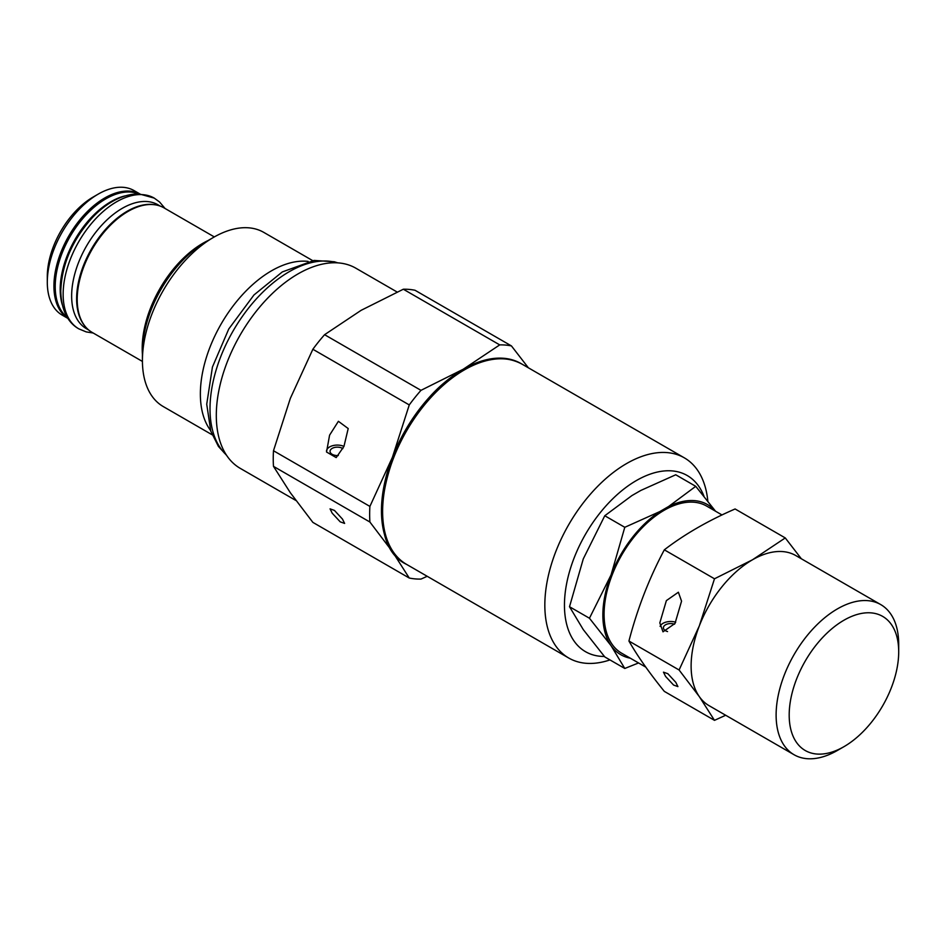 <?xml version="1.0" encoding="UTF-8"?>
<svg xmlns="http://www.w3.org/2000/svg" width="946" height="946" viewBox="0 0 946 946"><rect width="100%" height="100%" fill="white"/><g stroke="black" fill="none" stroke-linecap="round" stroke-linejoin="round"><path stroke-width="1.42" d="M725.677 715.259L714.49 720.344L664.328 691.384C649.169 672.653 637.368 655.874 628.936 641.033C637.368 608.692 649.169 578.29 664.328 549.827C684.549 534.265 708.152 520.655 735.101 508.972L785.263 537.931L801.321 558.743M664.328 549.827L714.49 578.786L752.413 559.831L785.263 537.931M628.936 641.033L679.098 669.993L699.331 625.862L714.49 578.786M714.49 720.344L699.331 696.634L679.098 669.993M665.582 676.425L663.465 672.157L667.829 673.706L675.799 682.326L677.915 686.595L673.564 685.046L665.582 676.425M663.004 631.822L675.006 623.438L681.558 601.159L678.377 592.231L666.374 600.615L659.823 622.894L663.004 631.822M794.072 754.742L709.074 705.669A86.677 50.043 -60 0 1 699.331 696.634A86.677 50.043 120 0 1 699.331 625.862A86.677 50.043 -60 0 1 752.413 559.831A86.677 50.043 -60 0 1 795.752 555.539L880.75 604.6A86.677 50.043 -60 0 1 898.7 644.285L898.7 651.841A77.43 44.71 -60 0 1 843.95 746.678L837.411 750.45A86.677 50.043 -60 0 1 794.072 754.742A86.677 50.043 -60 0 1 780.781 685.282A86.677 50.043 -60 0 1 837.411 608.893A86.677 50.043 -60 0 1 880.75 604.6M837.411 750.45L843.95 746.678A77.43 44.71 -60 0 1 789.189 715.058A77.43 44.71 -60 0 1 843.95 620.221A77.43 44.71 -60 0 1 898.7 651.841M675.704 622.208A10.867 6.267 0 0 0 660.095 626.382M667.557 631.561A7.284 4.198 180 0 1 663.406 627.777A7.284 4.198 180 0 1 665.546 624.798A7.284 4.198 180 0 1 674.545 624.206M722.011 514.955L706.627 506.075A84.951 49.05 120 0 0 664.151 510.284A84.951 49.05 120 0 0 608.656 585.148A84.951 49.05 120 0 0 621.676 653.213L645.787 667.131M638.55 662.957L624.786 668.467L604.778 656.926L583.292 629.634L569.516 606.729L583.292 558.861L604.778 515.747L624.786 527.3L611.069 574.908A86.677 50.043 120 0 0 611.069 645.68L589.453 618.235L611.069 574.908A86.677 50.043 -60 0 1 659.681 511.644L668.633 506.477A86.677 50.043 -60 0 1 715.247 511.065M630.308 658.191A86.677 50.043 -60 0 1 611.069 645.68L624.786 668.467M569.516 606.729L589.453 618.235M703.942 496.177A101.707 58.723 120 0 0 636.362 480.556A101.707 58.723 -60 0 0 566.358 585.054A101.707 58.723 -60 0 0 604.376 656.453M668.633 506.477L695.748 486.327L675.74 474.774L640.844 490.43L631.893 495.598L604.778 515.747M707.821 501.025A115.578 66.728 120 0 0 684.348 457.852A115.578 66.728 120 0 0 626.559 463.575A115.578 66.728 -60 0 0 551.057 565.424A115.578 66.728 -60 0 0 568.771 658.038L406.555 564.372C353.686 539.646 393.619 406.011 463.469 369.827C486.043 357.139 505.59 355.258 522.133 364.198A115.578 66.728 120 0 0 464.344 369.921A115.578 66.728 120 0 0 388.841 471.758A115.578 66.728 120 0 0 406.555 564.372M609.969 659.918A115.578 66.728 -60 0 1 568.771 658.038M385.4 534.265A114.442 66.078 -60 0 1 463.185 370.182M405.976 564.041A115.578 66.728 -60 0 1 392.413 551.66L409.263 578.03A128.289 74.072 120 0 0 420.982 579.082L427.214 576.303M392.413 457.296A115.578 66.728 120 0 0 392.413 551.66L369.898 522.026A128.289 74.072 -60 0 1 369.898 506.406L392.413 457.296A115.578 66.728 120 0 1 463.185 369.259L420.982 390.343A128.289 74.072 120 0 0 409.263 404.923L392.413 457.296M521.542 363.867A115.578 66.728 120 0 0 463.185 369.259L499.725 344.888A128.289 74.072 120 0 1 511.443 345.929L528.365 367.793M499.725 344.888L403.327 289.228A128.289 74.072 120 0 1 415.046 290.28L511.443 345.929M403.327 289.228L361.124 310.323L324.584 334.695L420.982 390.343M324.584 334.695A128.289 74.072 120 0 0 312.866 349.263L409.263 404.923M312.866 349.263L290.339 398.372L273.489 450.745L369.898 506.406M326.536 452.011L329.586 435.16L338.396 421.301L348.199 428.55L343.954 446.394L336.197 457.592L326.536 452.011M273.489 450.745A128.289 74.072 120 0 0 273.489 466.366L369.898 522.026M273.489 466.366L290.339 492.736L312.866 522.381L409.263 578.03M342.487 519.106L344.616 523.422L340.229 521.849L332.188 513.17L330.059 508.853L334.446 510.426L342.487 519.106M295.944 500.517L240.237 468.353A115.578 66.728 -60 0 1 216.303 415.448A115.578 66.728 120 0 1 266.748 299.137A115.578 66.728 120 0 1 355.814 268.179L397.095 292.007M210.544 430.43A100.548 58.049 -60 0 1 200.363 393.974A100.548 58.049 120 0 1 236.476 301.668A100.548 58.049 120 0 1 308.124 261.415M312.665 260.611L263.804 232.397A100.548 58.049 120 0 0 213.524 237.375A100.548 58.049 120 0 0 142.42 360.532L142.42 352.03A90.154 52.042 120 0 1 206.169 241.632L213.524 237.375M212.117 434.77L163.256 406.555A100.548 58.049 -60 0 1 142.42 360.532M142.42 354.182A85.755 49.511 -60 0 1 202.846 243.288A85.755 49.511 -60 0 1 208.025 240.556M142.432 361.443L92.093 332.377A71.884 41.506 120 0 1 81.072 274.778A71.884 41.506 120 0 1 128.029 211.419A71.884 41.506 -60 0 1 163.977 207.86L214.316 236.926M155.061 204.809A71.541 41.305 -60 0 0 103.232 232.066A71.541 41.305 -60 0 0 76.626 298.853A71.541 41.305 120 0 0 84.986 326.181M160.276 206.133L158.006 204.809A71.541 41.305 -60 0 0 102.878 223.977A71.541 41.305 -60 0 0 71.648 295.98A71.541 41.305 120 0 0 86.464 328.723L88.735 330.036M124.907 195.928A71.541 41.305 -60 0 0 60.201 289.37A71.541 41.305 120 0 0 62.211 304.506M138.601 193.871A71.541 41.305 -60 0 0 84.596 216.504A71.541 41.305 -60 0 0 55.223 286.496A71.541 41.305 120 0 0 67.284 317.395M139.783 193.918A71.884 41.506 -60 0 0 104.758 197.986A71.884 41.506 120 0 0 58.049 260.505A71.884 41.506 120 0 0 67.911 318.388M139.831 193.918L134.072 190.595A71.884 41.506 120 0 0 98.136 194.155A71.884 41.506 120 0 0 98.136 194.167A71.884 41.506 120 0 0 47.3 282.204A71.884 41.506 120 0 0 62.188 315.113L67.946 318.435M93.228 196.993L98.136 194.155L93.228 196.993A64.955 37.497 120 0 0 47.3 276.539L47.3 282.204M342.878 448.617A7.284 4.198 0 0 0 332.188 448.38A7.284 4.198 180 0 0 330.059 451.348A7.284 4.198 180 0 0 338.301 455.523M343.954 446.382A10.867 6.267 0 0 0 332.767 445.661A10.867 6.267 0 0 0 326.488 451.065M624.786 527.3L659.681 511.644M695.748 486.327L715.531 511.218M337.225 262.834A111.876 64.588 120 0 0 254.096 301.431A111.876 64.588 120 0 0 210.012 408.79A111.876 64.588 -60 0 0 226.319 454.931M78.755 328.818A75.467 43.575 120 0 1 63.146 294.277A75.467 43.575 -60 0 1 96.078 218.337A75.467 43.575 -60 0 1 154.222 198.092A75.467 43.575 -60 0 1 154.269 198.116L139.121 193.895C120.13 193.741 103.22 205.861 92.14 217.887C72.227 240.142 61.774 264.502 60.781 290.978C61.36 317.359 73.717 325.968 78.802 328.841A75.467 43.575 120 0 1 78.755 328.818L86.204 331.904L93.193 333.016M684.348 457.852L522.133 364.198M226.638 455.404L218.443 446.453L210.792 431.175L206.725 404.214L212.436 367.024L228.755 329.007L253.954 294.975L282.31 271.928L314.06 260.434L334.281 261.758L337.805 262.87M165.077 208.498L159.578 202.006L154.222 198.092"/></g></svg>
